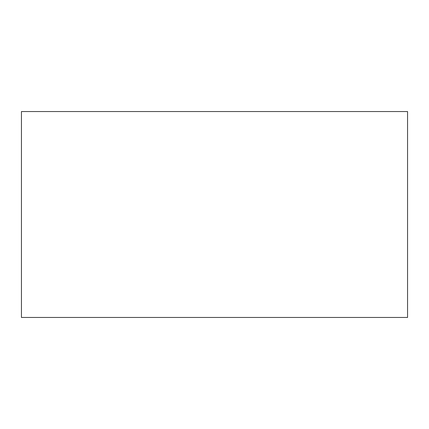 <?xml version="1.0" encoding="UTF-8"?>
<svg xmlns="http://www.w3.org/2000/svg" width="429" height="429" viewBox="0 0 429 429"><rect width="100%" height="100%" fill="white"/><g stroke="black" fill="none" stroke-linecap="round" stroke-linejoin="round"><path stroke-width="0.64" d="M407.55 111.54L21.45 111.54L21.45 317.46L407.55 317.46L407.55 111.54"/></g></svg>
